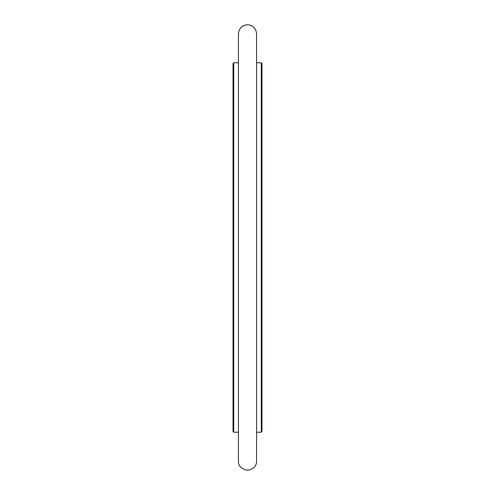 <?xml version="1.0" encoding="UTF-8"?>
<svg xmlns="http://www.w3.org/2000/svg" width="495" height="495" viewBox="0 0 495 495"><rect width="100%" height="100%" fill="white"/><g stroke="black" fill="none" stroke-linecap="round" stroke-linejoin="round"><path stroke-width="0.74" d="M261.261 62.778L261.261 432.222L261.985 431.498L261.985 63.502L261.261 62.778L256.552 62.778M238.448 62.778L233.739 62.778L233.739 432.222L238.448 432.222M233.739 62.778L233.015 63.502L233.015 431.498L233.739 432.222M261.261 432.222L256.552 432.222M238.448 220.652L238.448 33.802C238.98 28.308 241.999 25.288 247.5 24.75C253.001 25.288 256.02 28.308 256.552 33.802L256.552 461.192C256.602 466.067 253.582 469.087 247.5 470.25C241.232 468.87 238.213 465.851 238.448 461.198L238.448 220.652"/></g></svg>
